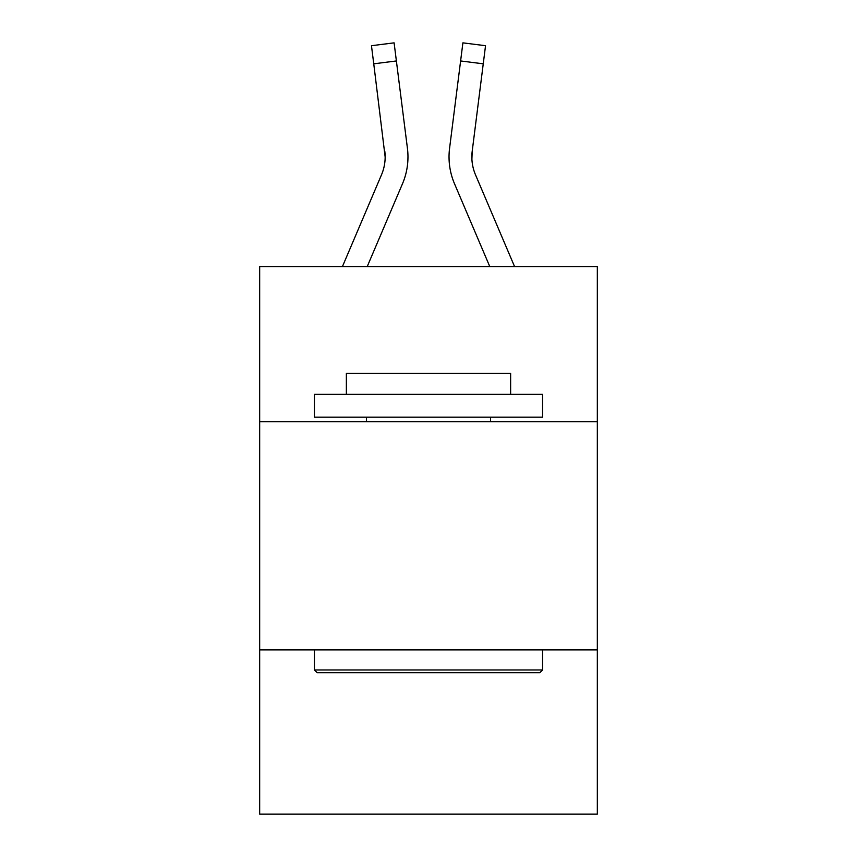 <?xml version="1.0" encoding="UTF-8"?>
<svg xmlns="http://www.w3.org/2000/svg" width="857" height="857" viewBox="0 0 857 857"><rect width="100%" height="100%" fill="white"/><g stroke="black" fill="none" stroke-linecap="round" stroke-linejoin="round"><path stroke-width="1.29" d="M259.671 421.751L597.329 421.751L597.329 266.613L259.671 266.613L259.671 814.15L597.329 814.15L597.329 649.885L259.671 649.885M597.329 649.885L597.329 421.751M402.501 183.73L367.203 266.613L402.501 183.73A68.442 68.442 0 0 0 407.429 148.336L396.384 60.954L373.748 63.814L371.467 45.71L394.102 42.85L396.384 60.954M407.889 160.259L407.964 156.885M407.086 145.604L407.429 148.336L407.086 145.604M454.499 183.73L489.797 266.613L454.499 183.73A68.442 68.442 0 0 1 449.571 148.336L462.898 42.85L485.533 45.71L483.252 63.814L460.616 60.954M471.896 159.145L472.207 151.196L471.896 159.145L472.207 151.196L471.896 159.145L472.207 151.196L471.896 159.145L472.207 151.196L471.896 159.145L472.207 151.196L483.252 63.814M317.165 672.702L314.433 669.96L542.567 669.96L539.835 672.702L317.165 672.702M542.567 394.37L542.567 417.188L314.433 417.188L314.433 394.37L542.567 394.37M346.367 394.37L346.367 373.384L510.633 373.384L510.633 394.37M542.567 649.885L542.567 669.96M314.433 649.885L314.433 669.96M490.558 417.188L490.558 421.751M366.442 417.188L366.442 421.751M342.414 266.613L381.504 174.796A45.625 45.625 0 0 0 385.157 157.013L373.748 63.814M381.504 174.796A45.625 45.625 0 0 0 385.157 157.013A45.625 45.625 0 0 1 381.504 174.796A45.625 45.625 0 0 0 385.157 157.013A45.625 45.625 0 0 1 381.504 174.796A45.625 45.625 0 0 0 385.157 157.013A45.625 45.625 0 0 1 381.504 174.796A45.625 45.625 0 0 0 385.157 157.013L384.793 151.196A45.625 45.625 0 0 1 381.504 174.796M514.586 266.613L475.496 174.796A45.625 45.625 0 0 1 471.843 157.002L471.843 157.002A45.625 45.625 0 0 0 475.496 174.796A45.625 45.625 0 0 1 472.207 151.196M449.111 160.259L449.036 156.885"/></g></svg>

